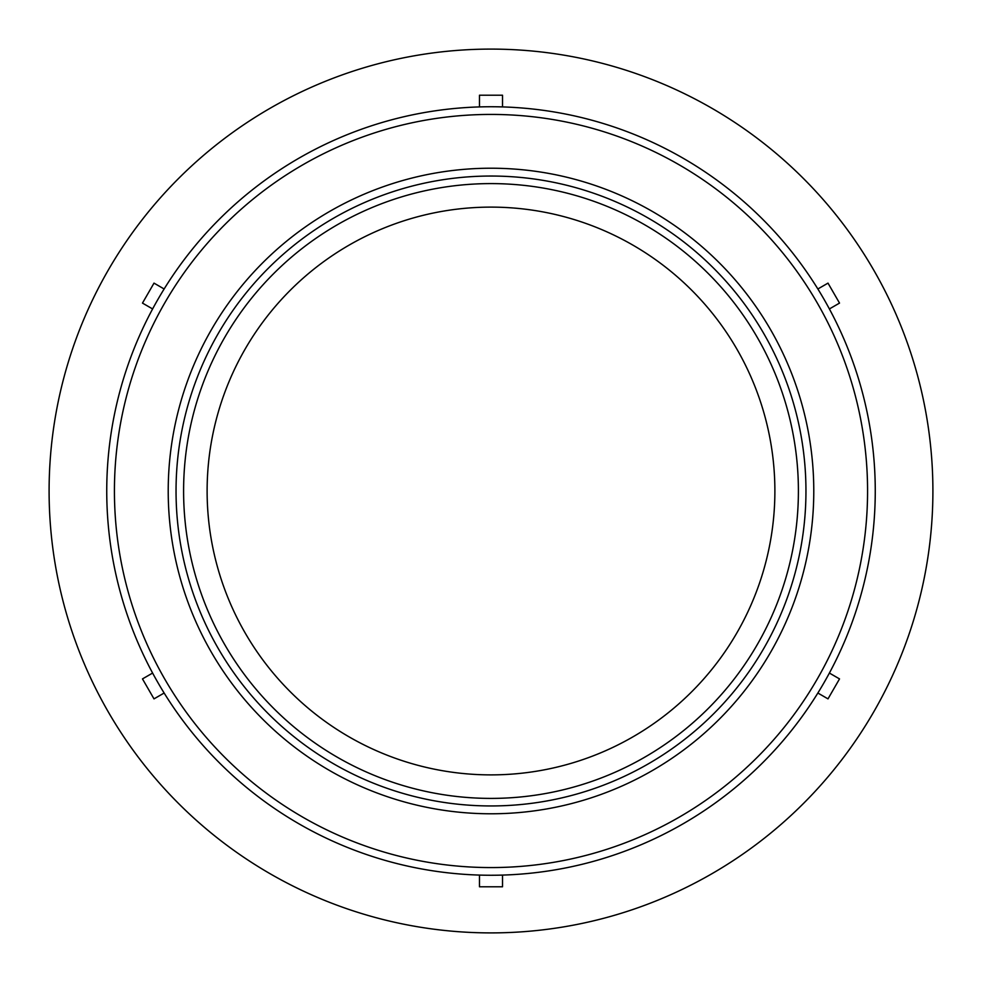 <?xml version="1.0" encoding="UTF-8"?>
<svg xmlns="http://www.w3.org/2000/svg" width="982" height="982" viewBox="0 0 982 982"><rect width="100%" height="100%" fill="white"/><g stroke="black" fill="none" stroke-linecap="round" stroke-linejoin="round"><path stroke-width="1.47" d="M491 805.952A314.952 314.952 0 0 1 218.237 333.524A314.952 314.952 0 0 1 763.763 333.524A314.952 314.952 0 0 1 491 805.952M491 813.783A322.783 322.783 0 0 0 770.539 329.608A322.783 322.783 0 0 0 211.461 329.608A322.783 322.783 0 0 0 491 813.783M491 867.572A376.572 376.572 0 0 1 164.878 302.714A376.572 376.572 0 0 1 817.122 302.714A376.572 376.572 0 0 1 491 867.572M491 798.403A307.403 307.403 0 0 1 183.597 491A307.403 307.403 0 0 1 491 183.597A307.403 307.403 0 0 1 798.403 491A307.403 307.403 0 0 1 491 798.403M491 875.257A384.257 384.257 0 0 0 823.775 298.872A384.257 384.257 0 0 0 158.225 298.872A384.257 384.257 0 0 0 491 875.257M479.474 875.085L479.474 886.783L502.526 886.783L502.526 875.085A384.257 384.257 0 0 0 817.871 693.022L827.998 698.877L839.524 678.906L829.397 673.063M502.526 106.915L502.526 95.217L479.474 95.217L479.474 106.915A384.257 384.257 0 0 0 164.129 288.978L154.002 283.123L142.476 303.094L152.603 308.937M164.129 693.022L154.002 698.877L142.476 678.906L152.603 673.063M817.871 288.978L827.998 283.123L839.524 303.094L829.397 308.937M491 932.9A441.9 441.9 0 0 0 873.698 270.05A441.9 441.9 0 0 0 108.302 270.05A441.9 441.9 0 0 0 491 932.9M491 774.884A283.884 283.884 0 0 0 774.884 491A283.884 283.884 0 0 0 491 207.116A283.884 283.884 0 0 0 207.116 491A283.884 283.884 0 0 0 491 774.884"/></g></svg>
